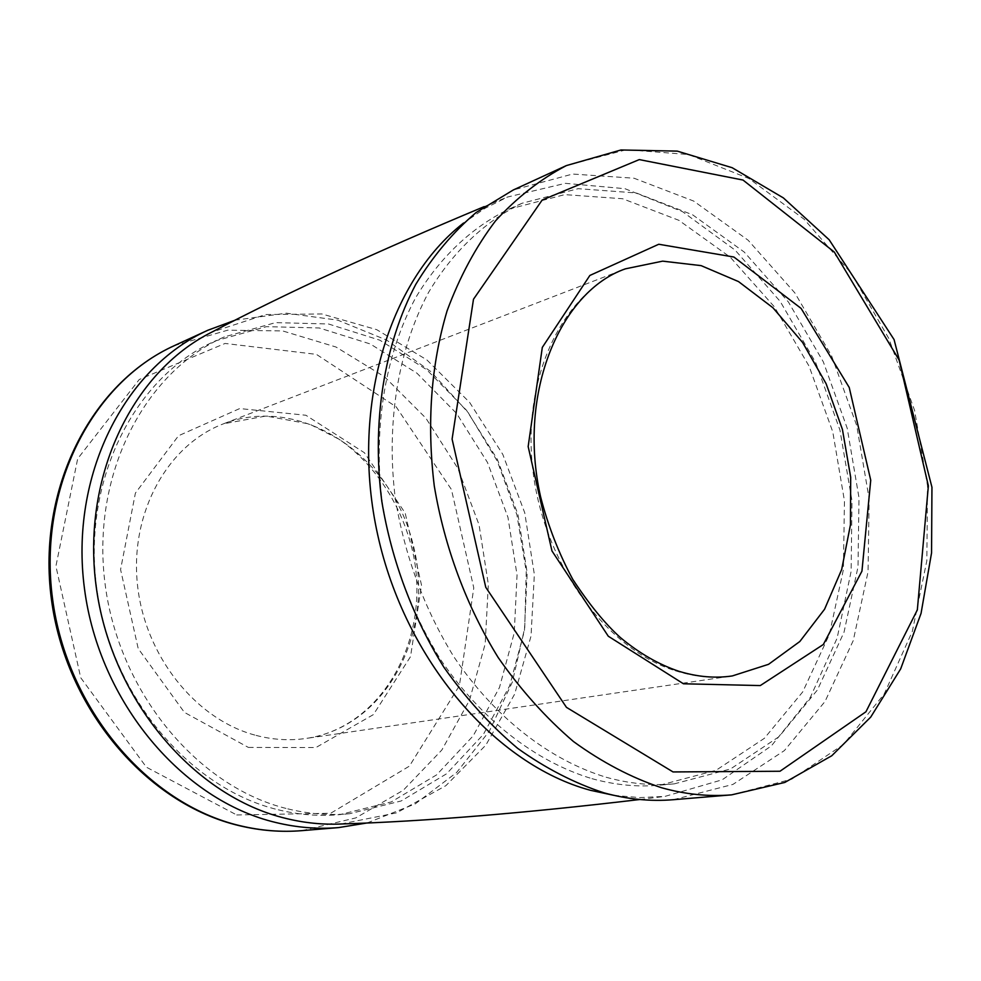 <?xml version="1.0" encoding="UTF-8"?>
<svg xmlns="http://www.w3.org/2000/svg" width="981" height="981" viewBox="0 0 981 981"><rect width="100%" height="100%" fill="white"/><g stroke="black" fill="none" stroke-linecap="round" stroke-linejoin="round"><path stroke-width="0.74" stroke-dasharray="4.91 3.68" d="M673.42 799.699L732.942 784.408L784.359 750.6L825.046 701.452L853.262 640.544L868.062 571.739L869.141 498.851L856.744 425.668L831.581 355.821L794.831 292.878L748.135 240.222L693.628 201.044L634.045 178.223L572.659 174.042L513.284 189.971M606.135 777.246C629.348 783.696 652.107 785.891 674.401 783.831L730.526 768.957L779.012 736.706L817.406 689.986L844.04 632.169L858.007 566.859L858.988 497.661L847.192 428.17L823.317 361.854L788.466 302.074L744.211 252.043L692.598 214.79L636.215 192.95L578.14 188.683L521.941 203.3C485.019 221.314 452.793 251.639 428.525 292.473C398.225 349.199 385.84 423.019 395.318 498.606C404.785 556.043 424.295 608.772 453.86 656.792C494.767 717.638 549.593 760.103 606.135 777.246M591.935 778.656C615.062 785.045 637.748 787.216 659.968 785.168L715.946 770.367L764.346 738.337L802.703 691.936L829.362 634.523L843.39 569.667L844.457 500.948L832.795 431.959L809.055 366.121L774.352 306.808L730.269 257.206L678.84 220.296L622.628 198.738L564.737 194.618L508.722 209.235C471.898 227.187 439.77 257.341 415.564 297.905C385.325 354.239 372.915 427.483 382.271 502.431C391.627 559.403 411.002 611.678 440.383 659.269C481.058 719.588 535.614 761.673 591.935 778.656M613.861 795.333L639.686 797.602L664.971 796.388L722.151 779.821L771.385 745.879L810.245 697.516L837.124 638.14L851.128 571.371L851.986 500.813L839.932 430.021L815.64 362.443L780.202 301.425L735.174 250.18L682.592 211.7L624.971 188.695L565.412 183.337L507.471 197.046L484.896 208.401L463.559 223.03M341.008 824.003L396.655 812.832L445.877 785.671L485.889 745.057L514.682 694.07L531.028 636.056L534.351 574.474L524.737 512.793L502.775 454.35L469.605 402.369L426.845 359.892L376.704 329.653L321.891 313.969L265.679 314.545L211.724 332.179M287.801 808.859C308.635 813.96 329.224 815.579 349.579 813.715L401.229 800.95L446.637 773.751L483.363 734.45L509.654 685.817L524.418 630.881L527.177 572.781L517.993 514.633L497.416 459.464L466.466 410.217L426.612 369.629L379.831 340.186L328.525 323.988L275.612 322.626L224.355 336.888C144.195 372.044 90.988 475.111 105.077 583.916C118.775 692.733 198.309 787.436 287.801 808.859M278.285 809.803C299.033 814.868 319.548 816.474 339.831 814.61L391.309 801.918L436.594 774.88L473.234 735.799L499.488 687.448L514.252 632.831L517.048 575.074L507.95 517.269L487.471 462.443L456.656 413.516L416.962 373.209L370.34 343.988L319.217 327.961L266.501 326.661L215.428 340.898C135.55 375.931 82.514 478.385 96.481 586.454C110.044 694.511 189.149 788.54 278.285 809.803M367.188 822.949L415.233 803.893L456.57 772.562L489.372 731.139L512.352 682.053L524.737 627.914L526.233 571.322L516.938 514.902L497.318 461.193L468.207 412.645L430.806 371.578L386.686 340.113L337.758 320.149L286.366 313.184L235.146 320.186M248.389 747.424L315.931 747.534L373.393 714.609L410.512 656.657L421.523 585.191L405.178 513.038L364.392 452.719L305.864 415.245L239.72 408.562L178.542 435.736L135.403 493.087L120.577 569.544L138.198 648.551L184.403 712.39L248.389 747.424M236.703 814.953L330.707 813.249L409.396 766.136L459.39 685.719L473.786 587.913L451.456 489.544L396.189 406.845L316.397 354.362L225.078 343.448L139.253 379.512L77.671 458.752L55.917 566.184L80.724 677.736L146.414 767.203L236.703 814.953M301.952 830.637L355.833 817.896L403.326 790.22L441.83 750.024L469.507 700.213L485.178 643.928L488.342 584.394L479.059 524.847L457.894 468.428L425.877 418.139L384.564 376.814L335.993 347.016L282.712 330.94L227.751 330.168L174.557 345.545M256.041 735.394C272.926 739.821 289.616 740.827 306.121 738.435C387.593 726.565 436.435 629.949 412.547 542.321C390.303 454.252 300.284 394.104 223.496 423.804C167.947 444.798 130.13 511.898 137.365 583.683C144.33 655.467 195.722 719.76 256.041 735.394M675.406 670.783C694.83 676.915 713.8 678.631 732.317 675.934L306.121 738.435C380.824 727.841 430.132 641.648 413.786 556.681C404.025 508.857 376.814 465.73 339.487 439.476L309.395 424L266.059 416.005L223.496 423.804L625.412 268.831C563.033 292.191 521.659 376.704 532.879 470.279C543.744 563.83 606.037 649.189 675.406 670.783M731.618 794.855L791.728 779.184L843.476 744.456L884.249 693.935L912.342 631.359L926.849 560.654L927.511 485.742L914.599 410.475L888.86 338.568L851.471 273.65L804.101 219.192L748.883 178.493L688.552 154.52L626.418 149.701L566.356 165.593M521.941 203.3L508.722 209.235M674.401 783.831L659.968 785.168M639.87 799.503L664.983 796.388M484.173 206.623L507.569 196.997M224.355 336.888L215.428 340.898M349.579 813.715L339.831 814.61"/><path stroke-width="1.47" d="M566.356 165.593L513.284 189.971L476.104 212.534C453.099 232.092 432.989 256.041 415.772 284.38C384.233 344.208 371.529 421.916 381.805 501.34C391.615 560.776 413.062 617.932 443.939 667.288C466.036 698.558 490.61 725.572 517.661 748.356C545.657 768.356 574.486 783.194 604.149 792.893C627.693 799.331 650.783 801.6 673.42 799.699L731.618 794.855L784.775 782.458L831.765 755.75L870.736 717.086L900.693 668.858L921.061 613.358L931.558 552.879L931.95 487.263L894.071 339.573L829.166 239.769L783.39 197.917L732.169 167.714L677.282 151.123L620.985 149.97L566.356 165.593C540.482 179.106 516.852 197.561 495.466 220.946C475.76 246.967 459.635 276.961 447.066 310.916C430.966 365.067 426.698 423.375 434.264 485.877C444.516 547.324 466.6 606.479 498.213 657.589C520.825 689.962 545.914 717.945 573.493 741.55C602.003 762.262 631.31 777.651 661.439 787.706C685.327 794.389 708.723 796.768 731.618 794.855M463.559 223.03C388.133 281.535 349.8 409.335 377.759 535.086C405.496 660.875 495.528 764.788 590.439 790.294L613.861 795.333M211.724 332.179C131.356 372.204 80.209 479.55 96.751 590.587C112.925 701.623 194.839 796.842 286.194 818.497C304.601 822.973 322.884 824.813 341.008 824.003M235.146 320.186L207.935 330.217C124.513 367.642 69.357 475.515 84.513 588.968C99.265 702.421 182.687 800.643 276.139 822.581C297.169 827.633 317.979 829.301 338.555 827.596L367.188 822.949M240.455 825.806C261.167 830.723 281.657 832.329 301.952 830.637C281.265 832.354 260.419 830.711 239.413 825.695C146.476 803.893 65.482 708.564 51.355 598.802C36.873 489.065 90.951 383.277 174.557 345.545C92.288 382.492 37.867 487.9 52.496 598.41C66.72 708.932 148.45 804.481 240.455 825.806M732.317 675.934L768.552 664.321L799.822 641.513L824.567 609.238L841.673 569.556L850.466 524.749L850.686 477.232L842.421 429.433L826.125 383.73L802.593 342.443L772.918 307.74L738.521 281.584L701.108 265.63L662.665 261.142L625.412 268.831C561.279 291.014 516.852 391.517 540.58 496.742C548.097 525.963 558.827 553.48 572.757 579.317C589.189 604.357 605.056 623.769 620.372 637.552C639.367 653.358 658.901 664.603 678.999 671.311C697.528 676.939 715.296 678.484 732.317 675.934M683.45 683.782L760.287 685.572L823.353 644.48L861.943 571.15L870.736 480.2L849.227 387.47L801.121 308.426L733.911 257.034L658.754 244.257L589.863 275.453L542.309 347.409L528.158 446.576L551.96 550.93L608.294 636.228L683.45 683.782M673.027 771.937L779.993 771.25L865.941 711.777L917.333 609.924L928.369 485.853L899.111 360.039L834.291 252.031L743.009 180.05L639.281 159.596L542.162 200.05L473.492 299.23L452.094 439.108L485.767 587.325L566.454 707.35L673.027 771.937M340.971 824.003C424.663 821.379 524.295 813.212 639.87 799.503M211.798 332.142C285.986 293.307 376.778 251.467 484.173 206.623M207.935 330.217L174.557 345.545M338.555 827.596L301.952 830.637"/></g></svg>
